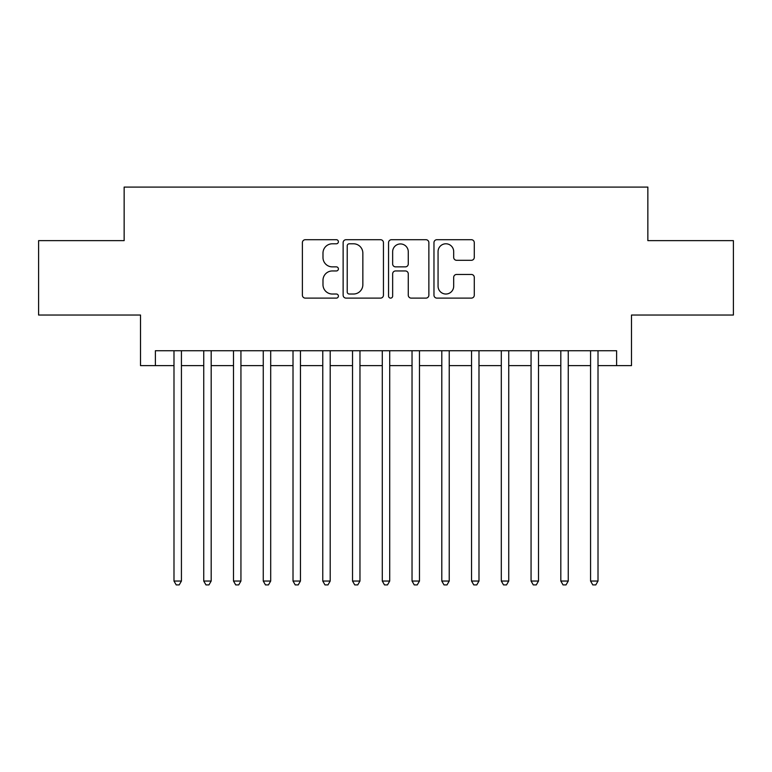 <?xml version="1.0" encoding="UTF-8"?>
<svg xmlns="http://www.w3.org/2000/svg" width="772" height="772" viewBox="0 0 772 772"><rect width="100%" height="100%" fill="white"/><g stroke="black" fill="none" stroke-linecap="round" stroke-linejoin="round"><path stroke-width="1.16" d="M338.397 241.752A2.046 2.046 0 0 0 336.351 239.706L305.316 239.706A2.924 2.924 0 0 0 302.392 242.62L302.392 295.193A2.924 2.924 0 0 0 305.316 298.117L336.351 298.117A2.046 2.046 0 0 0 338.397 296.072A2.046 2.046 0 0 0 336.351 294.026L332.327 294.026A9.351 9.351 0 0 1 322.986 284.685L322.986 280.304A9.351 9.351 0 0 1 332.327 270.953L336.351 270.953A2.046 2.046 0 0 0 338.397 268.907A2.046 2.046 0 0 0 336.351 266.871L332.327 266.871A9.351 9.351 0 0 1 322.986 257.52L322.986 253.139A9.351 9.351 0 0 1 332.327 243.788L336.351 243.788A2.046 2.046 0 0 0 338.397 241.752M471.354 260.299A2.924 2.924 0 0 0 474.278 257.375L474.278 242.62A2.924 2.924 0 0 0 471.354 239.706L436.894 239.706A2.924 2.924 0 0 0 433.97 242.62L433.97 295.193A2.924 2.924 0 0 0 436.894 298.117L471.354 298.117A2.924 2.924 0 0 0 474.278 295.193L474.278 277.38A2.924 2.924 0 0 0 471.354 274.456L456.609 274.456A2.924 2.924 0 0 0 453.685 277.38L453.685 286.219A7.816 7.816 0 0 1 445.878 294.026A7.816 7.816 0 0 1 438.062 286.219L438.062 251.604A7.816 7.816 0 0 1 445.878 243.788A7.816 7.816 0 0 1 453.685 251.604L453.685 257.375A2.924 2.924 0 0 0 456.609 260.299L471.354 260.299M155.394 365.619L155.394 350.739L616.606 350.739L616.606 365.619L631.486 365.619L631.486 315.034L733.4 315.034L733.4 240.642L647.853 240.642L647.853 187.085L124.147 187.085L124.147 240.642L38.6 240.642L38.6 315.034L140.514 315.034L140.514 365.619L173.989 365.619M383.443 242.62A2.924 2.924 0 0 0 380.519 239.706L346.059 239.706A2.924 2.924 0 0 0 343.135 242.62L343.135 295.193A2.924 2.924 0 0 0 346.059 298.117L380.519 298.117A2.924 2.924 0 0 0 383.443 295.193L383.443 242.62M391.481 239.706L425.941 239.706A2.924 2.924 0 0 1 428.865 242.62L428.865 295.193A2.924 2.924 0 0 1 425.941 298.117L411.196 298.117A2.924 2.924 0 0 1 408.272 295.193L408.272 273.877A2.924 2.924 0 0 0 405.348 270.953L395.563 270.953A2.924 2.924 0 0 0 392.649 273.877L392.649 296.072A2.046 2.046 0 0 1 390.603 298.117A2.046 2.046 0 0 1 388.557 296.072L388.557 242.62A2.924 2.924 0 0 1 391.481 239.706M181.43 365.619L203.74 365.619M211.181 365.619L233.501 365.619M240.941 365.619L263.262 365.619M270.692 365.619L293.013 365.619M300.453 365.619L322.773 365.619M330.204 365.619L352.524 365.619M359.964 365.619L382.285 365.619M389.715 365.619L412.036 365.619M419.476 365.619L441.796 365.619M449.227 365.619L471.547 365.619M478.987 365.619L501.308 365.619M508.738 365.619L531.059 365.619M538.499 365.619L560.819 365.619M568.26 365.619L590.57 365.619M598.01 365.619L616.606 365.619M349.272 243.788A2.046 2.046 0 0 0 347.226 245.834L347.226 291.98A2.046 2.046 0 0 0 349.272 294.026L353.508 294.026A9.351 9.351 0 0 0 362.85 284.685L362.85 253.139A9.351 9.351 0 0 0 353.508 243.788L349.272 243.788M408.272 251.749A7.816 7.816 0 0 0 400.456 243.942A7.816 7.816 0 0 0 392.649 251.749L392.649 263.947A2.924 2.924 0 0 0 395.563 266.871L405.348 266.871A2.924 2.924 0 0 0 408.272 263.947L408.272 251.749M181.43 350.739L181.43 581.046L173.989 581.046L173.989 350.739M181.43 581.046L179.2 584.915L176.219 584.915L173.989 581.046M211.181 350.739L211.181 581.046L203.74 581.046L203.74 350.739M211.181 581.046L208.951 584.915L205.979 584.915L203.74 581.046M240.941 350.739L240.941 581.046L233.501 581.046L233.501 350.739M240.941 581.046L238.712 584.915L235.73 584.915L233.501 581.046M270.692 350.739L270.692 581.046L263.262 581.046L263.262 350.739M270.692 581.046L268.463 584.915L265.491 584.915L263.262 581.046M300.453 350.739L300.453 581.046L293.013 581.046L293.013 350.739M300.453 581.046L298.224 584.915L295.242 584.915L293.013 581.046M330.204 350.739L330.204 581.046L322.773 581.046L322.773 350.739M330.204 581.046L327.975 584.915L325.002 584.915L322.773 581.046M359.964 350.739L359.964 581.046L352.524 581.046L352.524 350.739M359.964 581.046L357.735 584.915L354.753 584.915L352.524 581.046M389.715 350.739L389.715 581.046L382.285 581.046L382.285 350.739M389.715 581.046L387.486 584.915L384.514 584.915L382.285 581.046M419.476 350.739L419.476 581.046L412.036 581.046L412.036 350.739M419.476 581.046L417.247 584.915L414.265 584.915L412.036 581.046M449.227 350.739L449.227 581.046L441.796 581.046L441.796 350.739M449.227 581.046L446.998 584.915L444.025 584.915L441.796 581.046M478.987 350.739L478.987 581.046L471.547 581.046L471.547 350.739M478.987 581.046L476.758 584.915L473.776 584.915L471.547 581.046M508.738 350.739L508.738 581.046L501.308 581.046L501.308 350.739M508.738 581.046L506.509 584.915L503.537 584.915L501.308 581.046M538.499 350.739L538.499 581.046L531.059 581.046L531.059 350.739M538.499 581.046L536.27 584.915L533.288 584.915L531.059 581.046M568.26 350.739L568.26 581.046L560.819 581.046L560.819 350.739M568.26 581.046L566.021 584.915L563.049 584.915L560.819 581.046M598.01 350.739L598.01 581.046L590.57 581.046L590.57 350.739M598.01 581.046L595.781 584.915L592.799 584.915L590.57 581.046"/></g></svg>
